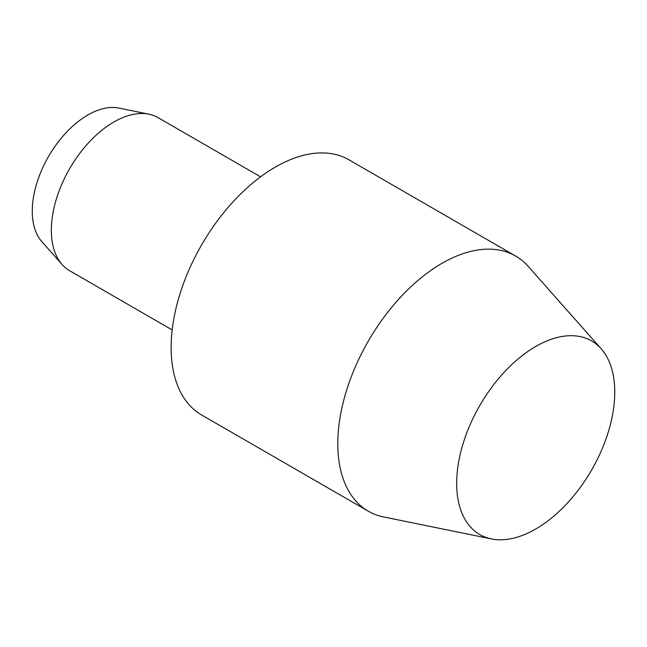 <?xml version="1.0" encoding="UTF-8"?>
<svg xmlns="http://www.w3.org/2000/svg" width="647" height="647" viewBox="0 0 647 647"><rect width="100%" height="100%" fill="white"/><g stroke="black" fill="none" stroke-linecap="round" stroke-linejoin="round"><path stroke-width="0.97" d="M601.184 348.806L528.243 266.41A147.314 85.056 120 0 0 515.619 256.042A147.314 85.056 120 0 0 441.966 263.337A147.314 85.056 120 0 0 345.724 393.158A147.314 85.056 120 0 0 368.305 511.203A147.314 85.056 120 0 0 383.598 516.945L491.421 538.919A111.794 64.538 120 0 0 535.716 529.028A111.794 64.538 120 0 0 605.535 440.235A111.794 64.538 120 0 0 601.184 348.806A111.794 64.538 120 0 0 535.716 346.468A111.794 64.538 120 0 0 460.138 454.639A111.794 64.538 120 0 0 491.421 538.919M515.619 256.042L348.951 159.817A147.314 85.056 120 0 0 275.298 167.112A147.314 85.056 120 0 0 179.057 296.933A147.314 85.056 120 0 0 201.638 414.978L368.305 511.203M260.563 176.825L158.03 117.633A88.388 51.032 120 0 0 148.859 114.179A88.388 51.032 120 0 0 113.84 122.008A88.388 51.032 120 0 0 58.634 192.216A88.388 51.032 120 0 0 62.072 264.502A88.388 51.032 120 0 0 69.641 270.729L172.175 329.921M148.859 114.179L118.902 108.081A78.522 45.33 120 0 0 87.79 115.029A78.522 45.33 120 0 0 38.755 177.399A78.522 45.33 120 0 0 41.804 241.614L62.072 264.502"/></g></svg>
